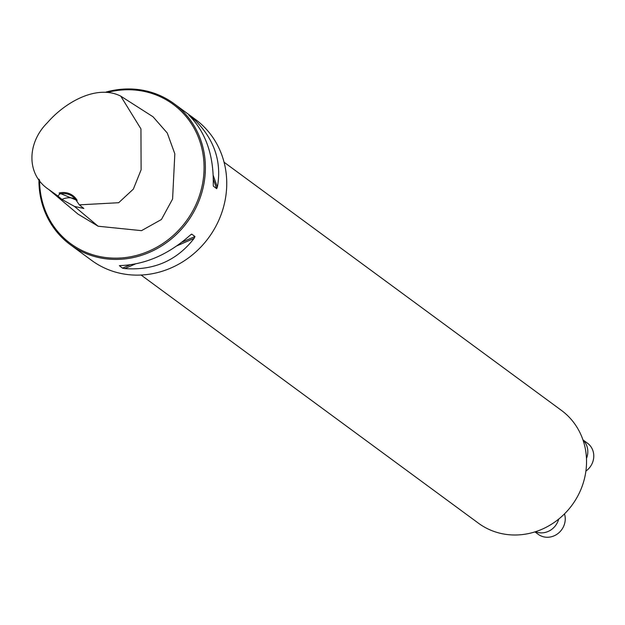 <?xml version="1.0" encoding="UTF-8"?>
<svg xmlns="http://www.w3.org/2000/svg" width="625" height="625" viewBox="0 0 625 625"><rect width="100%" height="100%" fill="white"/><g stroke="black" fill="none" stroke-linecap="round" stroke-linejoin="round"><path stroke-width="0.94" d="M59.148 192.992L77.164 200.422L76.602 200.914A17.508 16.164 -53.7 0 0 72.594 196.492A17.508 16.164 -53.7 0 0 59.766 193.969L59.148 192.992A18.383 16.969 126.3 0 1 77.164 200.422M59.766 193.969L57.938 196.031L48.758 189.484C26.07 174.57 27.031 142.82 47.312 122.789C65.281 102.016 97.062 84.094 120.773 96.156L140.938 128.883L141.117 169.773L133.359 189.109L118.672 202.719L79.32 204.852L76.602 200.914M120.773 96.156L153.023 116.773L167.273 133.039L174.828 153.836L172.586 199.039L161.43 219.5L141.516 230.648L98.133 226.227L78.039 214.133L48.758 189.484M57.938 196.031L61.938 199.445L74.492 206.438L83.844 208.477L79.32 204.852M174.039 103.68L195.391 119.391A87.531 80.805 126.3 0 1 218.547 220.828A87.531 80.805 126.3 0 1 91.656 260.406L70.305 244.695A87.531 80.805 -53.7 0 0 197.195 205.125A87.531 80.805 -53.7 0 0 174.039 103.68A87.531 80.805 -53.7 0 0 106.055 92.07M38.953 179.141A87.531 80.805 -53.7 0 0 70.305 244.695M213.313 185.82L213.266 184.109C213.703 154.906 205.586 131.938 188.914 115.203L193.016 118.219C213.945 138.094 222.07 161.062 217.375 187.125L216.664 188.664L213.391 186.164M119.805 265.609L120.703 265.562C145.445 264.523 168.555 254.43 190.047 235.289L191.797 234.18L194.961 236.508L194.156 238.313C176.922 260.586 153.805 270.68 124.812 268.586L122.508 268.141L119.367 265.688M191.469 234.211L190.898 234.57M39.609 180.016A86.477 79.836 -53.7 0 0 103.43 257.219A86.477 79.836 -53.7 0 0 195.977 204.516A86.477 79.836 -53.7 0 0 187.602 118.414A86.477 79.836 -53.7 0 0 108.352 92.18M75.211 198.945A17.508 16.164 -53.7 0 0 61.938 199.445M141.086 275.031L478.469 523.219A70.023 64.648 -53.7 0 0 579.984 491.563A70.023 64.648 -53.7 0 0 561.453 410.406L224.07 162.219M535.453 531.727A17.508 16.164 -53.7 0 0 558.688 519.102M534.93 531.891L538.227 534.32A17.508 16.164 -53.7 0 0 558.016 533.508A17.508 16.164 -53.7 0 0 564.484 513.898M586.469 458.437A17.508 16.164 -53.7 0 0 583.023 440.078M585.906 471.086A17.508 16.164 -53.7 0 0 587.508 443.219L582.953 439.875M74.492 206.438L98.133 226.227M216.664 188.664L213.328 179.234M191.688 118.008L191.219 116.68M217.375 187.125L213.234 175.43M193.773 120.359L193.016 118.219M122.508 268.141L130.055 264.844M181.82 242.242L194.961 236.508M124.812 268.586L135.391 263.961M176.961 245.82L194.156 238.313"/></g></svg>
